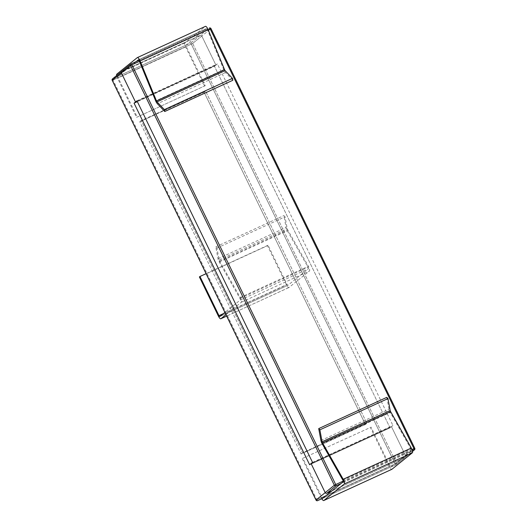 <?xml version="1.0" encoding="UTF-8"?>
<svg xmlns="http://www.w3.org/2000/svg" width="527" height="527" viewBox="0 0 527 527"><rect width="100%" height="100%" fill="white"/><g stroke="black" fill="none" stroke-linecap="round" stroke-linejoin="round"><path stroke-width="0.4" stroke-dasharray="2.63 1.98" d="M137.158 101.237L215.925 65.104L201.808 36.034A1.232 1.179 51.1 0 0 200.201 35.421L121.921 71.329L200.201 35.421A1.232 1.179 -128.9 0 1 201.808 36.034L215.925 65.104L214.469 66.277L390.039 427.852L391.495 426.679L311.075 463.569L391.495 426.679L405.612 455.75L391.495 426.679L392.944 425.506L217.374 63.932L215.925 65.104L137.158 101.237L215.925 65.104L201.808 36.034A1.232 1.179 51.1 0 0 200.201 35.421L121.921 71.329L112.771 78.707A1.232 0.362 -114.6 0 0 113.022 80.051L112.205 80.354L113.022 80.051L316.826 499.761L395.098 463.852L396.462 463.128L192.658 43.412L191.294 44.143A1.232 0.362 65.4 0 1 191.051 42.799L112.771 78.707A1.232 0.362 -114.6 0 0 113.022 80.051L316.826 499.761A1.232 0.362 -114.6 0 0 317.629 500.65A1.232 0.362 -114.6 0 1 316.826 499.761L395.098 463.852L191.294 44.143L113.022 80.051L191.294 44.143A1.232 0.362 65.4 0 1 191.051 42.799A1.232 1.179 -128.9 0 1 192.658 43.412L191.294 44.143L395.098 463.852L396.462 463.128A1.232 1.179 -128.9 0 1 395.922 464.728A1.232 0.362 65.4 0 1 395.902 464.742A1.232 0.362 65.4 0 1 395.098 463.852A1.232 0.362 65.4 0 0 395.902 464.742A1.232 1.232 0 0 0 396.159 464.577A1.232 1.179 -128.9 0 1 395.922 464.728A1.232 0.362 65.4 0 1 395.902 464.742L322.722 498.311A1.232 0.362 65.4 0 1 321.918 497.429L302.893 458.246L370.395 427.476L389.42 466.658A3.702 1.087 -114.6 0 0 391.759 469.346M331.898 490.92L405.079 457.344A1.232 1.179 51.1 0 0 405.612 455.75A1.232 1.179 -128.9 0 1 405.079 457.344L331.898 490.92L405.079 457.344A1.232 1.179 51.1 0 0 405.612 455.75L391.495 426.679L311.075 463.569M215.925 65.104L214.469 66.277L137.356 101.652L214.469 66.277L390.039 427.852L309.626 464.742L390.039 427.852L391.495 426.679M121.684 71.474A1.232 1.179 -128.9 0 1 121.921 71.329L131.124 63.925M136.961 100.828L217.374 63.932M312.531 462.396L392.944 425.506M302.893 458.246L370.395 427.476M302.314 458.714L321.338 497.896A3.702 1.087 -114.6 0 0 321.786 498.74M386.805 397.358L388.998 409.275A3.702 1.087 -114.6 0 0 390.243 412.516L410.955 448.964A1.232 0.362 65.4 0 1 411.323 450.539L390.83 467.06A1.232 0.362 65.4 0 1 390.81 467.08A1.232 0.362 65.4 0 1 390.006 466.191L370.982 427.008M232.835 80.275L225.477 72.522A3.702 1.087 65.4 0 1 223.764 69.663L207.381 29.723A1.232 0.362 -114.6 0 0 206.472 28.596A1.232 0.362 -114.6 0 0 206.446 28.61L185.952 45.138A1.232 0.362 -114.6 0 0 186.202 46.475L205.227 85.657L136.559 117.363L117.534 78.18A3.702 1.087 65.4 0 1 116.632 75.552M205.227 85.657L136.559 117.363M204.647 86.125L185.623 46.943A3.702 1.087 65.4 0 1 184.878 42.918L205.372 26.396L137.284 57.627M136.177 61.6L117.87 76.369A1.232 0.362 -114.6 0 0 118.114 77.713L137.139 116.889M205.563 91.079L141.229 120.597L302.551 452.825L366.884 423.306L205.563 91.079L141.229 120.597L302.551 452.825L366.884 423.306L205.563 91.079L204.114 92.251L139.78 121.763L141.229 120.597L139.78 121.763L301.101 453.991L302.551 452.825L301.101 453.991L365.435 424.479L366.884 423.306L365.435 424.479L204.114 92.251L205.563 91.079M268.052 245.239L267.472 245.707L286.497 284.89A3.702 1.087 -114.6 0 0 288.915 287.551A3.702 1.087 -114.6 0 0 288.98 287.505L309.474 270.983A3.702 1.087 -114.6 0 0 308.374 266.273L287.663 229.825A1.232 0.362 65.4 0 1 287.248 228.744L285.048 216.821L283.875 215.589L286.075 227.506A3.702 1.087 -114.6 0 0 287.32 230.747L308.031 267.196A1.232 0.362 65.4 0 1 308.4 268.763L287.907 285.291A1.232 0.362 65.4 0 1 287.88 285.305A1.232 0.362 65.4 0 1 287.077 284.422L268.052 245.239L206.077 273.678M199.384 276.945L267.472 245.707M225.971 314.652L241.386 302.215A3.702 1.087 -114.6 0 0 240.286 297.505L219.575 261.063A1.232 0.362 65.4 0 1 219.16 259.982L216.959 248.059L215.793 246.827L217.987 258.744A3.702 1.087 -114.6 0 0 219.232 261.985L239.943 298.434A1.232 0.362 65.4 0 1 240.312 300.001L224.897 312.439M216.959 248.059L285.048 216.821M215.793 246.827L283.875 215.589M204.114 92.251L139.78 121.763L301.101 453.991L365.435 424.479L204.114 92.251M405.612 455.75L396.462 463.128L192.658 43.412L210.958 28.656L414.762 448.365L396.462 463.128A1.232 1.179 -128.9 0 1 396.159 464.577L412.555 451.356M210.958 28.656A1.232 1.179 51.1 0 0 209.351 28.036L191.051 42.799L112.771 78.707L121.921 71.329M316.002 500.07L316.826 499.761L316.002 500.07M390.83 467.06L322.741 498.298L395.922 464.728L412.549 451.316M412.437 450.789L341.048 483.542M412.015 449.524L343.235 481.079M414.466 449.821A1.232 1.179 51.1 0 0 414.762 448.365M139.457 61.356L208.211 29.815M138.97 60.328L207.737 28.774L138.97 60.322M343.235 481.77L411.323 450.539M321.918 497.429L390.006 466.191M321.338 497.896L389.42 466.658M342.866 480.202L410.955 448.964M322.155 443.754L390.243 412.516M320.91 440.513L388.998 409.275M185.952 45.138L117.87 76.369M206.446 28.61L138.41 59.821M186.202 46.475L118.114 77.713M184.878 42.918L116.79 74.155M185.623 46.943L117.534 78.18M207.381 29.723L139.293 60.954M223.764 69.663L155.676 100.894M225.477 72.522L157.395 103.76M201.808 36.034L192.658 43.412A1.232 1.179 -128.9 0 0 191.051 42.799L200.201 35.421M322.741 498.298L395.922 464.728L405.079 457.344M219.818 316.529L287.907 285.291M240.312 300.001L308.4 268.763M223.422 313.624L287.077 284.422M288.915 287.551L226.676 316.101L288.98 287.505M218.409 316.128L286.497 284.89M241.386 302.215L309.474 270.983M240.286 297.505L308.374 266.273M239.943 298.434L308.031 267.196M219.232 261.985L287.32 230.747M219.575 261.063L287.663 229.825M219.16 259.982L287.248 228.744M217.987 258.744L286.075 227.506M390.81 467.08L395.902 464.742A1.232 1.232 0 0 0 396.159 464.577L405.316 457.199M138.384 59.828L206.472 28.596M287.88 285.305L219.799 316.543"/><path stroke-width="0.79" d="M135.505 101.994L134.056 103.167L309.626 464.742L311.075 463.569L325.192 492.64L334.342 485.262L130.538 65.546L112.238 80.308A1.232 1.179 -128.9 0 1 112.534 78.852L121.684 71.474A1.232 1.179 51.1 0 1 121.921 71.329A1.232 1.179 51.1 0 0 121.388 72.93L135.505 101.994L137.158 101.237L134.056 103.167L309.626 464.742L311.075 463.569L325.192 492.64A1.232 1.179 51.1 0 0 326.799 493.259L331.898 490.92L326.799 493.259A1.232 1.179 -128.9 0 1 325.192 492.64L311.075 463.569L312.531 462.396L136.961 100.828L135.505 101.994L121.388 72.93A1.232 1.179 -128.9 0 1 121.684 71.474A1.232 1.179 51.1 0 0 121.388 72.93L135.505 101.994L137.158 101.237M134.056 103.167L137.356 101.652L134.056 103.167M321.786 498.74A3.702 1.087 -114.6 0 0 323.749 500.558A3.702 1.087 -114.6 0 0 323.822 500.512L344.315 483.99A3.702 1.087 -114.6 0 0 343.209 479.274L322.498 442.832A1.232 0.362 65.4 0 1 322.083 441.751L319.889 429.828L318.716 428.596L320.91 440.513A3.702 1.087 -114.6 0 0 322.155 443.754L342.866 480.202A1.232 0.362 65.4 0 1 343.235 481.77L322.741 498.298A1.232 0.362 65.4 0 1 322.722 498.311L317.629 500.65A1.232 0.362 -114.6 0 0 317.649 500.637A1.232 1.179 -128.9 0 1 316.042 500.018L112.238 80.308L316.002 500.07A1.232 1.232 0 0 0 317.629 500.65A1.232 0.362 -114.6 0 0 317.649 500.637L322.741 498.298L317.649 500.637A1.232 1.179 -128.9 0 1 316.042 500.018L325.192 492.64A1.232 1.179 51.1 0 0 326.799 493.259L331.898 490.92M391.759 469.346A3.702 1.087 -114.6 0 0 391.838 469.32A3.702 1.087 -114.6 0 0 391.91 469.28L412.397 452.752A3.702 1.087 -114.6 0 0 411.297 448.042L390.586 411.594A1.232 0.362 65.4 0 1 390.171 410.513L387.977 398.59L386.805 397.358L318.716 428.596M319.889 429.828L387.977 398.59M205.372 26.396A3.702 1.087 65.4 0 1 205.438 26.35A3.702 1.087 65.4 0 1 208.178 29.729L224.555 69.669A1.232 0.362 -114.6 0 0 225.128 70.625L232.486 78.378L232.835 80.275L164.753 111.513L157.395 103.76A3.702 1.087 65.4 0 1 155.676 100.894L139.293 60.954A1.232 0.362 -114.6 0 0 138.384 59.828A1.232 0.362 -114.6 0 0 138.357 59.847L136.177 61.6M116.632 75.552A3.702 1.087 65.4 0 1 116.79 74.155L137.284 57.627A3.702 1.087 65.4 0 1 137.356 57.588A3.702 1.087 65.4 0 1 140.09 60.967L156.473 100.907A1.232 0.362 -114.6 0 0 157.039 101.863L164.398 109.616L164.753 111.513M232.486 78.378L164.398 109.616M224.897 312.439L219.818 316.529A1.232 0.362 65.4 0 1 219.799 316.543A1.232 0.362 65.4 0 1 218.988 315.653L199.964 276.477L199.384 276.945L218.409 316.128A3.702 1.087 -114.6 0 0 220.826 318.789A3.702 1.087 -114.6 0 0 220.892 318.743L225.971 314.652M199.964 276.477L206.077 273.678M326.799 493.259L335.949 485.874A1.232 0.362 -114.6 0 0 335.706 484.537L334.342 485.262A1.232 1.179 51.1 0 0 335.949 485.874L341.048 483.542M414.762 448.365L413.978 448.629A1.232 0.362 65.4 0 1 414.229 449.966L412.437 450.789M208.211 29.815L210.174 28.913L413.978 448.629L412.015 449.524M343.235 481.079L335.706 484.537L131.902 64.821L139.457 61.356M412.549 451.316L414.229 449.966A1.232 1.179 51.1 0 0 414.466 449.821L412.555 451.356M414.466 449.821A1.232 1.232 0 0 0 414.795 448.319L210.998 28.61A1.232 1.232 0 0 0 209.371 28.023L209.351 28.036A1.232 0.362 65.4 0 1 209.371 28.023A1.232 0.362 65.4 0 1 210.174 28.913L210.958 28.656M130.538 65.546L131.902 64.821A1.232 0.362 -114.6 0 0 131.098 63.932A1.232 0.362 -114.6 0 0 131.078 63.951A1.232 1.179 51.1 0 0 130.538 65.546M131.124 63.925L138.97 60.328M323.822 500.512L391.91 469.28M344.315 483.99L412.397 452.752M343.209 479.274L411.297 448.042M322.498 442.832L390.586 411.594M322.083 441.751L390.171 410.513M208.178 29.729L140.09 60.967M224.555 69.669L156.473 100.907M225.128 70.625L157.039 101.863M121.388 72.93L112.238 80.308A1.232 1.179 -128.9 0 1 112.534 78.852A1.232 1.232 0 0 0 112.205 80.354L316.042 500.018L325.192 492.64M218.988 315.653L223.422 313.624M220.892 318.743L226.669 316.095L220.826 318.789M138.97 60.322L131.098 63.932A1.232 1.232 0 0 0 130.841 64.096L112.534 78.852A1.232 1.232 0 0 0 112.205 80.354L316.002 500.07A1.232 1.232 0 0 0 317.629 500.65L322.722 498.311M391.838 469.32L323.749 500.558M137.356 57.588L205.438 26.35"/></g></svg>
